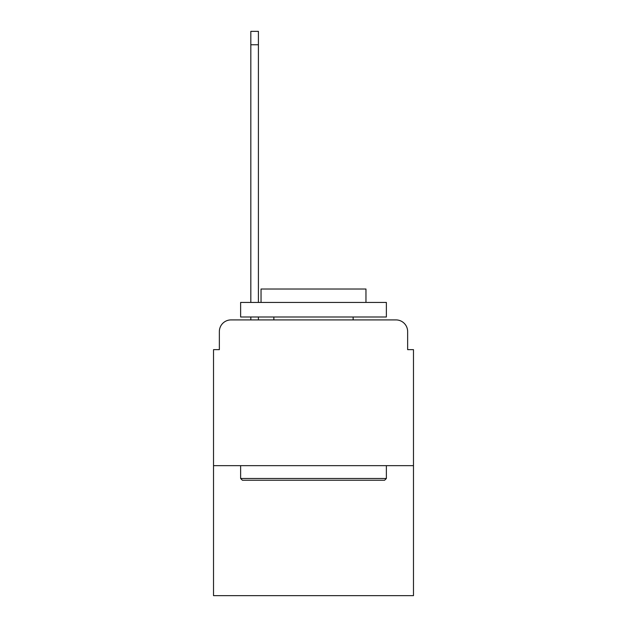 <?xml version="1.0" encoding="UTF-8"?>
<svg xmlns="http://www.w3.org/2000/svg" width="627" height="627" viewBox="0 0 627 627"><rect width="100%" height="100%" fill="white"/><g stroke="black" fill="none" stroke-linecap="round" stroke-linejoin="round"><path stroke-width="0.94" d="M219.356 331.573L219.356 349.647L219.356 331.573A11.662 11.662 0 0 1 231.01 319.911L250.831 319.911L250.831 316.996M413.475 465.649L213.525 465.649L213.525 595.65L413.475 595.65L413.475 349.647L407.644 349.647L407.644 331.573A11.662 11.662 0 0 0 395.99 319.911L231.01 319.911M213.525 465.649L213.525 349.647L219.356 349.647M258.41 316.996L258.41 319.911L268.027 319.911M358.973 319.911L395.99 319.911M407.644 349.647L407.644 331.573M384.617 480.227L242.383 480.227L240.627 478.479L386.373 478.479L384.617 480.227M240.627 302.426L386.373 302.426L386.373 316.996L240.627 316.996L240.627 302.426M365.964 302.426L365.964 289.016L261.036 289.016L261.036 302.426M240.627 465.649L240.627 478.479M386.373 465.649L386.373 478.479M273.858 316.996L273.858 319.911M353.142 316.996L353.142 319.911M258.41 31.35L258.41 44.76L250.831 44.76L250.831 31.35L258.41 31.35M250.831 302.426L250.831 44.76M258.41 302.426L258.41 44.76"/></g></svg>
